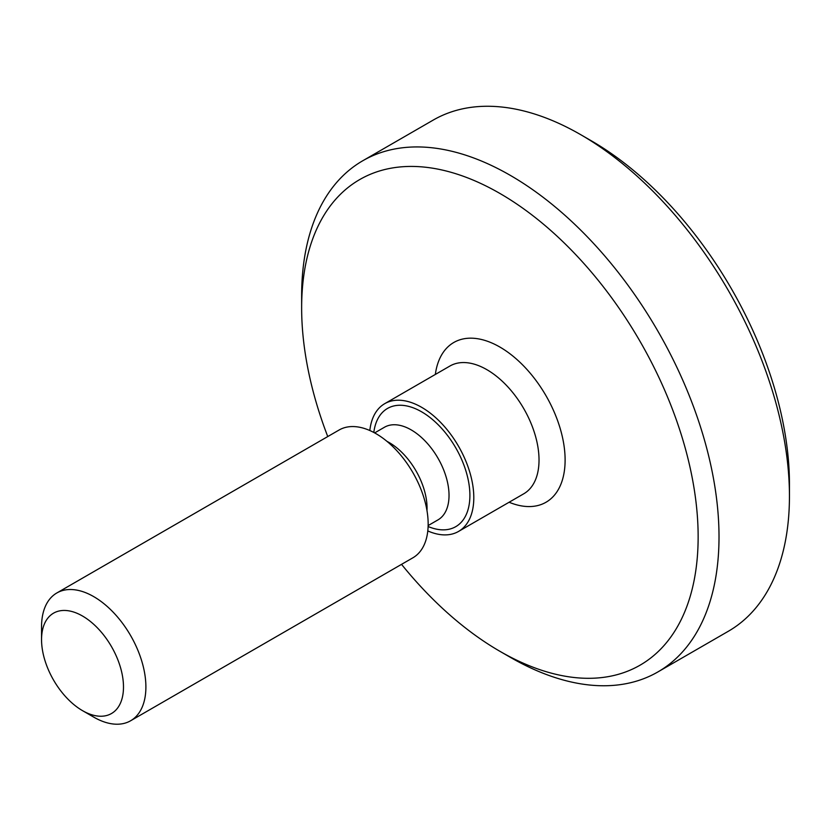 <?xml version="1.0" encoding="UTF-8"?>
<svg xmlns="http://www.w3.org/2000/svg" width="831" height="831" viewBox="0 0 831 831"><rect width="100%" height="100%" fill="white"/><g stroke="black" fill="none" stroke-linecap="round" stroke-linejoin="round"><path stroke-width="1.25" d="M93.726 717.111L82.518 710.65A57.941 33.448 -120 0 0 123.487 686.998A57.941 33.448 -120 0 0 82.518 616.031A57.941 33.448 -120 0 0 41.55 639.683A57.941 33.448 -120 0 0 82.518 710.65L93.726 717.111A73.782 42.599 -120 0 0 130.612 720.768A73.782 42.599 -120 0 0 130.612 635.57A73.782 42.599 -120 0 0 56.83 592.97A73.782 42.599 -120 0 0 41.55 626.751L41.55 639.683M130.612 720.768L412.872 557.809A73.782 42.599 -120 0 0 412.882 472.61A73.782 42.599 -120 0 0 339.1 430.011L56.83 592.97M427.788 530.926A73.782 42.599 -120 0 0 458.525 531.445A73.782 42.599 -120 0 0 458.525 446.257A73.782 42.599 -120 0 0 384.743 403.658A73.782 42.599 -120 0 0 369.826 430.531M401.539 564.353A280.369 161.879 -120 0 0 499.888 651.296A280.369 161.879 -120 0 0 698.144 536.826A280.369 161.879 -120 0 0 499.898 193.446A280.369 161.879 -120 0 0 301.643 307.906A280.369 161.879 -120 0 0 327.757 436.555M510.327 657.321L499.888 651.296A280.369 161.879 -120 0 0 499.898 651.296L510.327 657.321A295.13 170.397 -120 0 0 657.892 671.936A295.13 170.397 -120 0 0 657.892 331.154A295.13 170.397 -120 0 0 362.763 160.757A295.13 170.397 -120 0 0 301.643 295.857L301.643 307.906M657.892 671.936L728.33 631.269A295.13 170.397 -120 0 0 789.45 496.169A295.13 170.397 -120 0 0 580.765 134.705A295.13 170.397 -120 0 0 433.2 120.09L362.763 160.757M789.45 496.169L789.45 484.12A280.369 161.879 -120 0 0 591.194 140.73L580.765 134.705M426.989 510.65A53.496 30.882 -120 0 0 386.986 441.375M428.142 525.566L437.947 519.905A53.496 30.882 -120 0 0 437.947 458.13A53.496 30.882 -120 0 0 384.452 427.248L374.646 432.909M428.11 526.511A68.246 39.4 -120 0 0 469.847 492.887A68.246 39.4 -120 0 0 423.8 413.132A68.246 39.4 -120 0 0 373.815 432.463M458.525 531.445L523.738 493.801A73.782 42.599 -120 0 0 523.748 408.603A73.782 42.599 -120 0 0 449.966 366.004L384.743 403.658M509.112 502.246A92.231 53.246 -120 0 0 565.038 456.416A92.231 53.246 -120 0 0 502.984 348.927A92.231 53.246 -120 0 0 435.34 374.449"/></g></svg>
